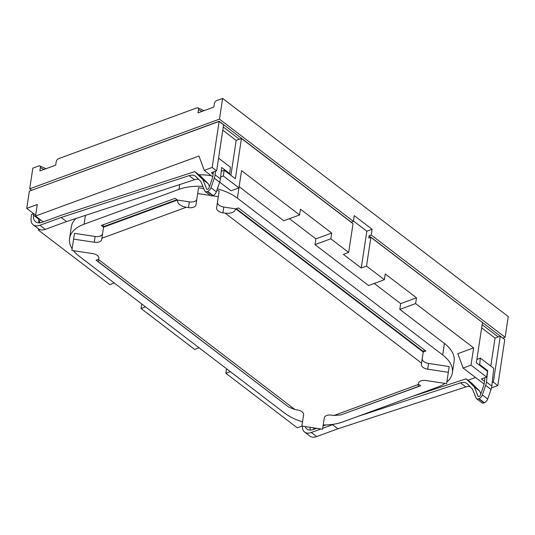 <?xml version="1.0" encoding="UTF-8"?>
<svg xmlns="http://www.w3.org/2000/svg" width="535" height="535" viewBox="0 0 535 535"><rect width="100%" height="100%" fill="white"/><g stroke="black" fill="none" stroke-linecap="round" stroke-linejoin="round"><path stroke-width="0.8" d="M31.632 190.299L29.706 188.828L32.842 168.117L38.64 165.99A2.782 1.645 127.4 0 1 39.978 166.077A2.782 1.645 127.4 0 1 40.399 167.515L39.878 170.966L55.694 165.161L56.215 161.71A2.782 1.645 127.4 0 1 58.669 158.634L196.78 107.903A2.782 1.645 127.4 0 1 198.124 107.996A2.782 1.645 127.4 0 1 198.538 109.434L198.017 112.885L213.833 107.074L214.354 103.623A2.782 1.645 127.4 0 1 216.809 100.547L222.613 98.42L508.25 316.553L505.12 337.264L502.846 338.1M29.706 188.828L219.477 119.131L222.613 98.42M484.483 381.375L481.38 379.007L486.649 377.068L487.519 371.317L476.364 362.797L476.859 359.533L480.35 358.082L479.654 364.475L478.952 364.77M486.984 370.902L487.686 370.615L486.442 381.99A13.923 8.226 127.4 0 1 485.66 385.367L482.343 394.95A4.18 2.468 127.4 0 1 479.026 398.655L478.711 398.789A4.18 2.468 127.4 0 1 476.551 398.715A4.18 2.468 127.4 0 1 476.043 398.033L472.813 390.002A13.923 8.226 -52.6 0 0 471.589 388.136L467.269 383.856A13.923 8.226 -52.6 0 0 466.794 383.448A13.923 8.226 -52.6 0 0 460.495 382.866L357.761 416.451M479.654 364.475L487.686 370.615M490.802 366.06L495.035 338.093L500.305 336.154L493.344 382.184L492.18 382.612L493.745 368.307L480.35 358.082M320.92 428.97L311.323 432.494A13.923 8.226 127.4 0 1 304.609 432.053L309.966 436.139A13.923 8.226 -52.6 0 0 316.673 436.58L337.893 428.789L465.851 386.952A13.923 8.226 127.4 0 1 470.031 386.591M304.609 432.053A13.923 8.226 127.4 0 1 302.389 426.161M337.893 428.789L332.536 424.703L322.679 428.321M310.387 430.087A13.923 8.226 127.4 0 1 310.099 427.331M480.818 393.887L479.661 391.011L471.482 382.926L466.125 378.834L474.304 386.919L478.069 396.274A1.391 0.823 -52.6 0 0 478.236 396.502A1.391 0.823 -52.6 0 0 478.959 396.529L479.273 396.395A1.391 0.823 -52.6 0 0 480.377 395.164L483.573 385.922A13.923 8.226 -52.6 0 0 484.356 382.552L484.884 377.717M476.551 398.715L481.908 402.802A4.18 2.468 -52.6 0 0 484.068 402.875L484.382 402.748A4.18 2.468 -52.6 0 0 487.699 399.043L491.016 389.453A13.923 8.226 -52.6 0 0 491.799 386.083L492.18 382.612M305.224 426.596A13.923 8.226 -52.6 0 0 306.97 429.01A13.923 8.226 -52.6 0 0 313.677 429.451L316.727 428.334M479.661 391.011L474.304 386.919M334.275 424.128L332.536 424.703M493.344 382.184L497.811 385.588L491.471 387.915M467.978 380.245L475.488 377.489M497.811 385.588L504.772 339.564L500.305 336.154M323.026 426.02L326.009 424.924M412.017 396.522L466.125 378.834M484.101 384.063L463.123 368.047L471.027 365.137L486.649 377.068M218.554 158.153L230.418 167.214L229.716 173.614L229.013 173.902M229.716 173.614L221.684 167.475L220.44 178.857L215.083 174.764A13.923 8.226 127.4 0 1 214.301 178.142L210.991 187.725A4.18 2.468 127.4 0 1 207.667 191.43L207.359 191.563A4.18 2.468 127.4 0 1 205.193 191.49A4.18 2.468 127.4 0 1 204.684 190.801L201.454 182.776A13.923 8.226 -52.6 0 0 200.237 180.904L195.91 176.63A13.923 8.226 -52.6 0 0 195.435 176.222A13.923 8.226 -52.6 0 0 189.136 175.634L61.177 217.471L66.534 221.564L194.493 179.727A13.923 8.226 127.4 0 1 198.672 179.365M213.124 174.149L211.358 172.798L216.635 170.866L223.597 124.842L219.129 121.432L29.358 191.129L26.75 208.389L37.289 204.517L35.551 216.026L43.235 221.891M230.893 175.34L236.176 140.411L222.787 130.186M61.177 217.471L39.964 225.262A13.923 8.226 127.4 0 1 33.25 224.827L38.607 228.913A13.923 8.226 -52.6 0 0 45.321 229.354L66.534 221.564M33.25 224.827A13.923 8.226 127.4 0 1 31.09 218.173L31.491 214.468L33.618 213.585L33.451 215.137A13.923 8.226 -52.6 0 0 35.611 221.784A13.923 8.226 -52.6 0 0 42.319 222.226L61.565 215.157L194.767 171.608L202.946 179.693L206.711 189.049A1.391 0.823 -52.6 0 0 206.885 189.276A1.391 0.823 -52.6 0 0 207.607 189.296L207.914 189.169A1.391 0.823 -52.6 0 0 209.018 187.932L212.214 178.697A13.923 8.226 -52.6 0 0 212.997 175.326L213.351 172.069M215.465 171.294L215.083 174.764M205.193 191.49L210.549 195.576A4.18 2.468 -52.6 0 0 212.709 195.649L213.024 195.522A4.18 2.468 -52.6 0 0 216.341 191.818L219.658 182.228A13.923 8.226 -52.6 0 0 220.44 178.857M39.028 222.861A13.923 8.226 127.4 0 1 38.801 219.223L38.874 218.561M194.767 171.608L200.123 175.694L208.302 183.786L202.946 179.693M209.459 186.661L208.302 183.786M212.743 176.838L204.263 170.357L212.168 167.455L216.635 170.866M351.241 222.319L353.374 221.383L354.244 215.625L372.092 229.261L371.223 235.012L369.117 235.788L368.769 238.088L370.875 237.313L366.529 266.082L361.252 268.015L343.403 254.386L348.673 252.446L353.026 223.684L241.446 138.471L235.353 178.743L224.198 170.224L223.329 175.975L238.951 187.905L231.04 190.808L219.691 182.141M223.329 175.975L220.647 176.965M212.168 167.455L219.156 121.264L351.261 222.152M204.263 170.357L198.966 156.006L35.551 216.026M33.618 213.585L35.684 215.164M463.123 368.047L457.826 353.688L473.642 347.877L415.621 303.572L399.805 309.377L444.438 343.463A41.77 22.931 8.6 0 1 454.108 361.326L452.369 372.835A41.77 22.931 8.6 0 1 446.859 381.997M312.781 427.739L314.587 429.117M230.317 371.631L225.85 373.269L297.259 427.806L301.921 426.094L322.545 429.21L324.257 417.875A6.962 3.825 -171.4 0 1 331.713 415.14L333.974 415.481L340.835 414.946L418.002 386.598L418.316 384.498L333.974 415.481M39.831 229.595L38.4 230.124L38.587 228.893M39.503 222.848L40.018 219.437M33.571 213.605L26.75 208.389M38.4 230.124L109.809 284.653L114.276 283.015M72.131 248.788A41.77 22.931 8.6 0 1 69.583 238.409L71.322 226.9A41.77 22.931 8.6 0 1 76.03 218.461M198.926 174.785A41.77 22.931 8.6 0 1 211.205 175.667M239.132 186.682L283.764 220.761L299.58 214.956L241.559 170.645L237.393 198.184L442.699 354.972A41.77 22.931 8.6 0 1 452.369 372.835M372.092 229.261L366.823 231.194L353.434 220.968M361.252 268.015L366.823 231.194M371.223 235.012L505.12 337.264M219.477 119.131L353.374 221.383M369.117 235.788L501.201 336.836M33.578 189.584L219.156 121.264M299.58 214.956L300.449 209.205L331.693 233.059L330.824 238.811L315.008 244.622L368.561 285.523L384.377 279.711L366.529 266.082M384.377 279.711L385.247 273.96L416.491 297.821L415.621 303.572M473.642 347.877L471.027 365.137M476.364 362.797L482.456 322.525L370.875 237.313M348.673 252.446L330.824 238.811M498.199 336.93L482.129 324.658M224.198 170.224L221.269 171.3M236.176 140.411L241.446 138.471M239.339 139.247L223.269 126.976M495.035 338.093L481.647 327.868M225.85 373.269L226.532 368.749M145.513 306.876L141.053 308.514L194.606 349.415L199.073 347.777M141.053 308.514L141.735 303.987M315.008 244.622L315.877 238.871L331.693 233.059M289.442 218.681L315.877 238.871M399.805 309.377L400.675 303.626L416.491 297.821M374.239 283.436L400.675 303.626M212.402 195.763L218.313 196.659L216.601 207.995A6.962 3.825 -171.4 0 0 222.914 212.816L225.175 213.157L421.547 363.125L421.359 364.362A6.962 3.825 -171.4 0 0 427.672 369.183L448.323 372.306L446.611 383.642L425.96 380.519A6.962 3.825 -171.4 0 0 418.504 383.261L418.316 384.498M210.395 195.462L197.662 193.536L195.95 204.872A6.962 3.825 -171.4 0 1 188.494 207.607L186.233 207.266C180.389 206.028 177.433 203.621 177.373 200.043L189.363 201.855A6.962 3.825 -171.4 0 0 196.82 199.12M301.894 426.087L303.606 414.752A6.962 3.825 -171.4 0 0 297.299 409.93L295.039 409.589L98.661 259.622L98.848 258.385A6.962 3.825 -171.4 0 0 92.535 253.563L71.884 250.44L73.603 239.105L94.247 242.228A6.962 3.825 -171.4 0 0 101.704 239.486L101.891 238.249L186.233 207.266M98.661 259.622L98.34 261.722L288.646 407.048L295.039 409.589M101.891 238.249L103.569 227.148L177.373 200.043M421.547 363.125L423.225 352.023L235.774 208.877C234.658 212.275 231.127 213.699 225.175 213.157M283.697 403.276L96.086 260.184L98.193 259.408L98.641 259.749M418.296 384.625L418.825 384.431L420.61 385.795L346.673 412.799M103.121 226.807L101.336 225.442L175.139 198.338L176.924 199.702L103.121 226.807L103.449 224.667M423.753 351.829L236.303 208.683L238.416 207.908L425.867 351.06L423.753 351.829L424.081 349.696M445.02 383.401A41.77 22.931 8.6 0 1 437.844 387.039L342.962 421.888A41.77 22.931 8.6 0 1 323.187 424.951M302.536 421.827A41.77 22.931 8.6 0 1 284.553 413.053L79.254 256.272A41.77 22.931 8.6 0 1 73.476 250.681M217.471 202.243A6.962 3.825 -171.4 0 0 223.784 207.058L235.774 208.877M422.229 358.611A6.962 3.825 -171.4 0 0 428.542 363.432L449.193 366.555L448.323 372.306M73.603 239.105L74.472 233.347L95.123 236.47A6.962 3.825 -171.4 0 0 102.573 233.735M197.662 193.536L198.532 187.778L203.788 188.574M216.782 190.54L219.183 190.901L218.313 196.659M69.583 238.409A41.77 22.931 8.6 0 1 84.102 224.205L178.984 189.357A41.77 22.931 8.6 0 1 202.932 186.447M217.377 188.835A41.77 22.931 8.6 0 1 237.393 198.184M198.538 109.434A10.439 5.731 -171.4 0 0 202.197 111.354M40.399 167.515A10.439 5.731 -171.4 0 0 44.051 169.434M460.495 382.866L465.851 386.952M316.673 436.58L311.323 432.494M485.66 385.367L491.016 389.453M491.799 386.083L486.442 381.99M484.068 402.875L478.711 398.789M479.026 398.655L484.382 402.748M487.699 399.043L482.343 394.95M478.504 396.602L478.069 396.274M189.136 175.634L194.493 179.727M45.321 229.354L39.964 225.262M214.301 178.142L219.658 182.228M216.341 191.818L210.991 187.725M212.709 195.649L207.359 191.563M207.667 191.43L213.024 195.522M38.801 219.223L33.451 215.137M207.145 189.377L206.711 189.049M189.363 201.855L188.494 207.607M444.438 343.463L442.699 354.972M179.713 184.562L178.984 189.357M84.102 224.205L85.433 215.384M222.914 212.816L223.784 207.058M95.123 236.47L94.247 242.228M427.672 369.183L428.542 363.432M198.124 107.996L204.129 110.638M39.978 166.077L45.99 168.726"/></g></svg>
